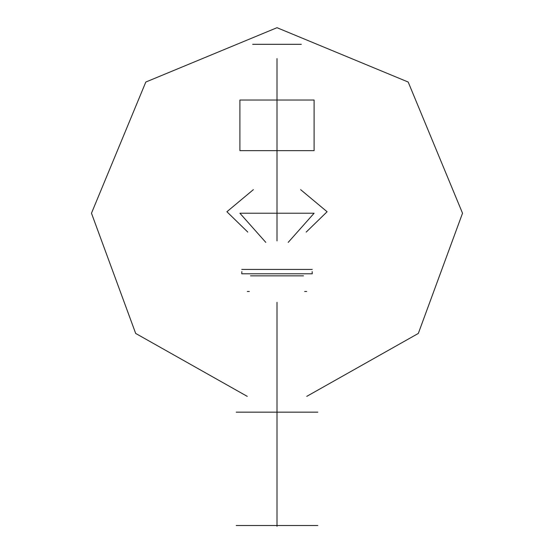 <?xml version="1.0" encoding="UTF-8"?>
<svg xmlns="http://www.w3.org/2000/svg" width="554" height="554" viewBox="0 0 554 554"><rect width="100%" height="100%" fill="white"/><g stroke="black" fill="none" stroke-linecap="round" stroke-linejoin="round"><path stroke-width="0.83" d="M306.757 396.359L418.318 333.439L462.528 213.228L408.187 82.04L277 27.7L145.813 82.04L91.472 213.228L135.682 333.439L247.243 396.359M247.313 291.48L249.348 291.48M304.652 291.48L306.687 291.48M247.797 232.098L226.905 211.746L253.351 189.669M300.649 189.669L327.095 211.746L306.203 232.098M265.802 242.382L239.896 213.228L314.104 213.228L288.198 242.382M317.816 412.155L236.184 412.155L317.816 412.155M301.328 44.313L252.672 44.313L301.328 44.313M295.767 44.313L258.233 44.313M312.248 269.424L241.752 269.424L312.248 269.424M312.144 271.605L312.248 273.787L241.752 273.787L241.856 271.605M303.516 275.844L250.484 275.844M317.816 525.511L236.184 525.511L317.816 525.511M239.896 100.025L314.104 100.025L314.104 150.64L239.896 150.64L239.896 100.025M277 302.311L277 526.3L277 302.311M277 240.907L277 58.606L277 240.907"/></g></svg>
